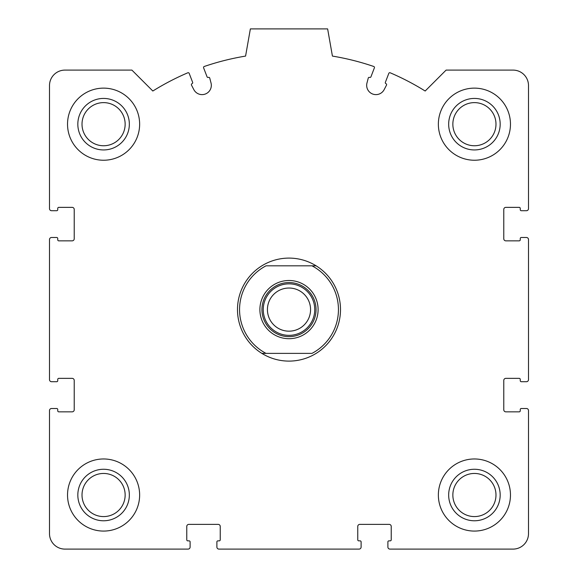 <?xml version="1.0" encoding="UTF-8"?>
<svg xmlns="http://www.w3.org/2000/svg" width="578" height="578" viewBox="0 0 578 578"><rect width="100%" height="100%" fill="white"/><g stroke="black" fill="none" stroke-linecap="round" stroke-linejoin="round"><path stroke-width="0.87" d="M49.498 410.553L49.498 533.646A15.454 15.454 0 0 0 64.953 549.1L188.052 549.1A2.059 2.059 0 0 0 190.111 547.041L190.111 541.889A1.033 1.033 0 0 0 189.078 540.856L187.792 540.856A1.033 1.033 0 0 1 186.766 539.83L186.766 526.435A2.059 2.059 0 0 1 188.825 524.376L218.181 524.376A2.059 2.059 0 0 1 220.24 526.435L220.24 539.83A1.033 1.033 0 0 1 219.214 540.856L217.92 540.856A1.033 1.033 0 0 0 216.894 541.889L216.894 547.041A2.059 2.059 0 0 0 218.954 549.1L359.046 549.1A2.059 2.059 0 0 0 361.106 547.041L361.106 541.889A1.033 1.033 0 0 0 360.08 540.856L358.786 540.856A1.033 1.033 0 0 1 357.76 539.83L357.76 526.435A2.059 2.059 0 0 1 359.819 524.376L389.175 524.376A2.059 2.059 0 0 1 391.234 526.435L391.234 539.83A1.033 1.033 0 0 1 390.208 540.856L388.922 540.856A1.033 1.033 0 0 0 387.889 541.889L387.889 547.041A2.059 2.059 0 0 0 389.948 549.1L513.047 549.1A15.454 15.454 0 0 0 528.502 533.646L528.502 410.553A2.059 2.059 0 0 0 526.435 408.494L521.284 408.494A1.033 1.033 0 0 0 520.258 409.52L520.258 410.806A1.033 1.033 0 0 1 519.225 411.839L505.837 411.839A2.059 2.059 0 0 1 503.778 409.78L503.778 380.418A2.059 2.059 0 0 1 505.837 378.359L519.225 378.359A1.033 1.033 0 0 1 520.258 379.392L520.258 380.678A1.033 1.033 0 0 0 521.284 381.711L526.435 381.711A2.059 2.059 0 0 0 528.502 379.652L528.502 239.552A2.059 2.059 0 0 0 526.435 237.493L521.284 237.493A1.033 1.033 0 0 0 520.258 238.526L520.258 239.812A1.033 1.033 0 0 1 519.225 240.845L505.837 240.845A2.059 2.059 0 0 1 503.778 238.786L503.778 209.424A2.059 2.059 0 0 1 505.837 207.365L519.225 207.365A1.033 1.033 0 0 1 520.258 208.398L520.258 209.684A1.033 1.033 0 0 0 521.284 210.71L526.435 210.71A2.059 2.059 0 0 0 528.502 208.651L528.502 85.558A15.454 15.454 0 0 0 513.047 70.104L446.093 70.104L425.17 91.021A257.528 257.528 0 0 0 390.179 72.785A1.033 1.033 0 0 0 388.813 73.363L385.367 82.336A1.033 1.033 0 0 0 385.96 83.666A1.033 1.033 0 0 1 386.509 85.103L384.175 89.604A9.27 9.27 0 0 1 366.972 83.001L368.251 78.095A1.033 1.033 0 0 1 369.617 77.394A1.033 1.033 0 0 0 370.946 76.802L374.392 67.828A1.033 1.033 0 0 0 373.756 66.484A257.528 257.528 0 0 0 332.422 56.088L327.632 28.9L250.368 28.9L245.578 56.088A257.528 257.528 0 0 0 204.244 66.484A1.033 1.033 0 0 0 203.608 67.828L207.054 76.802A1.033 1.033 0 0 0 208.383 77.394A1.033 1.033 0 0 1 209.749 78.095L211.028 83.001A9.27 9.27 0 0 1 193.825 89.604L191.491 85.103A1.033 1.033 0 0 1 192.041 83.666A1.033 1.033 0 0 0 192.633 82.336L189.187 73.363A1.033 1.033 0 0 0 187.821 72.785A257.528 257.528 0 0 0 152.83 91.021L131.907 70.104L64.953 70.104A15.454 15.454 0 0 0 49.498 85.558L49.498 208.651A2.059 2.059 0 0 0 51.565 210.71L56.716 210.71A1.033 1.033 0 0 0 57.742 209.684L57.742 208.398A1.033 1.033 0 0 1 58.775 207.365L72.163 207.365A2.059 2.059 0 0 1 74.222 209.424L74.222 238.786A2.059 2.059 0 0 1 72.163 240.845L58.775 240.845A1.033 1.033 0 0 1 57.742 239.812L57.742 238.526A1.033 1.033 0 0 0 56.716 237.493L51.565 237.493A2.059 2.059 0 0 0 49.498 239.552L49.498 379.652A2.059 2.059 0 0 0 51.565 381.711L56.716 381.711A1.033 1.033 0 0 0 57.742 380.678L57.742 379.392A1.033 1.033 0 0 1 58.775 378.359L72.163 378.359A2.059 2.059 0 0 1 74.222 380.418L74.222 409.78A2.059 2.059 0 0 1 72.163 411.839L58.775 411.839A1.033 1.033 0 0 1 57.742 410.806L57.742 409.52A1.033 1.033 0 0 0 56.716 408.494L51.565 408.494A2.059 2.059 0 0 0 49.498 410.553M139.638 124.183A36.053 36.053 0 0 0 103.585 88.131A36.053 36.053 0 0 0 67.532 124.183A36.053 36.053 0 0 0 103.585 160.236A36.053 36.053 0 0 0 139.638 124.183M139.638 495.021A36.053 36.053 0 0 0 103.585 458.968A36.053 36.053 0 0 0 67.532 495.021A36.053 36.053 0 0 0 103.585 531.074A36.053 36.053 0 0 0 139.638 495.021M510.468 495.021A36.053 36.053 0 0 0 474.415 458.968A36.053 36.053 0 0 0 438.362 495.021A36.053 36.053 0 0 0 474.415 531.074A36.053 36.053 0 0 0 510.468 495.021M510.468 124.183A36.053 36.053 0 0 0 474.415 88.131A36.053 36.053 0 0 0 438.362 124.183A36.053 36.053 0 0 0 474.415 160.236A36.053 36.053 0 0 0 510.468 124.183M448.665 124.183A25.75 25.75 0 0 1 487.297 101.88A25.75 25.75 0 0 1 487.297 146.487A25.75 25.75 0 0 1 448.665 124.183M452.849 124.183A21.574 21.574 0 0 1 485.202 105.507A21.574 21.574 0 0 1 485.202 142.867A21.574 21.574 0 0 1 452.849 124.183M448.665 495.021A25.75 25.75 0 0 1 487.297 472.717A25.75 25.75 0 0 1 487.297 517.324A25.75 25.75 0 0 1 448.665 495.021M452.849 495.021A21.574 21.574 0 0 1 485.202 476.337A21.574 21.574 0 0 1 485.202 513.697A21.574 21.574 0 0 1 452.849 495.021M77.828 495.021A25.75 25.75 0 0 1 116.46 472.717A25.75 25.75 0 0 1 116.46 517.324A25.75 25.75 0 0 1 77.828 495.021M82.011 495.021A21.574 21.574 0 0 1 114.365 476.337A21.574 21.574 0 0 1 114.365 513.697A21.574 21.574 0 0 1 82.011 495.021M77.828 124.183A25.75 25.75 0 0 1 116.46 101.88A25.75 25.75 0 0 1 116.46 146.487A25.75 25.75 0 0 1 77.828 124.183M82.011 124.183A21.574 21.574 0 0 1 114.365 105.507A21.574 21.574 0 0 1 114.365 142.867A21.574 21.574 0 0 1 82.011 124.183M311.983 265.822L266.017 265.822A49.448 49.448 0 0 0 266.017 353.382L311.983 353.382A49.448 49.448 0 0 0 311.983 265.822L316.13 265.822A51.507 51.507 0 0 1 316.13 353.382A51.507 51.507 0 0 1 237.493 309.598A51.507 51.507 0 0 1 316.13 265.822L311.983 265.822M259.898 309.598A29.102 29.102 0 0 1 303.551 284.398A29.102 29.102 0 0 1 303.551 334.806A29.102 29.102 0 0 1 259.898 309.598M266.017 353.382L261.87 353.382L266.017 353.382M261.957 309.598A27.043 27.043 0 0 1 302.518 286.182A27.043 27.043 0 0 1 302.518 333.022A27.043 27.043 0 0 1 261.957 309.598M263.25 309.598A25.75 25.75 0 0 1 301.875 287.302A25.75 25.75 0 0 1 301.875 331.902A25.75 25.75 0 0 1 263.25 309.598M267.426 309.598A21.574 21.574 0 0 1 299.787 290.922A21.574 21.574 0 0 1 299.787 328.282A21.574 21.574 0 0 1 267.426 309.598"/></g></svg>
